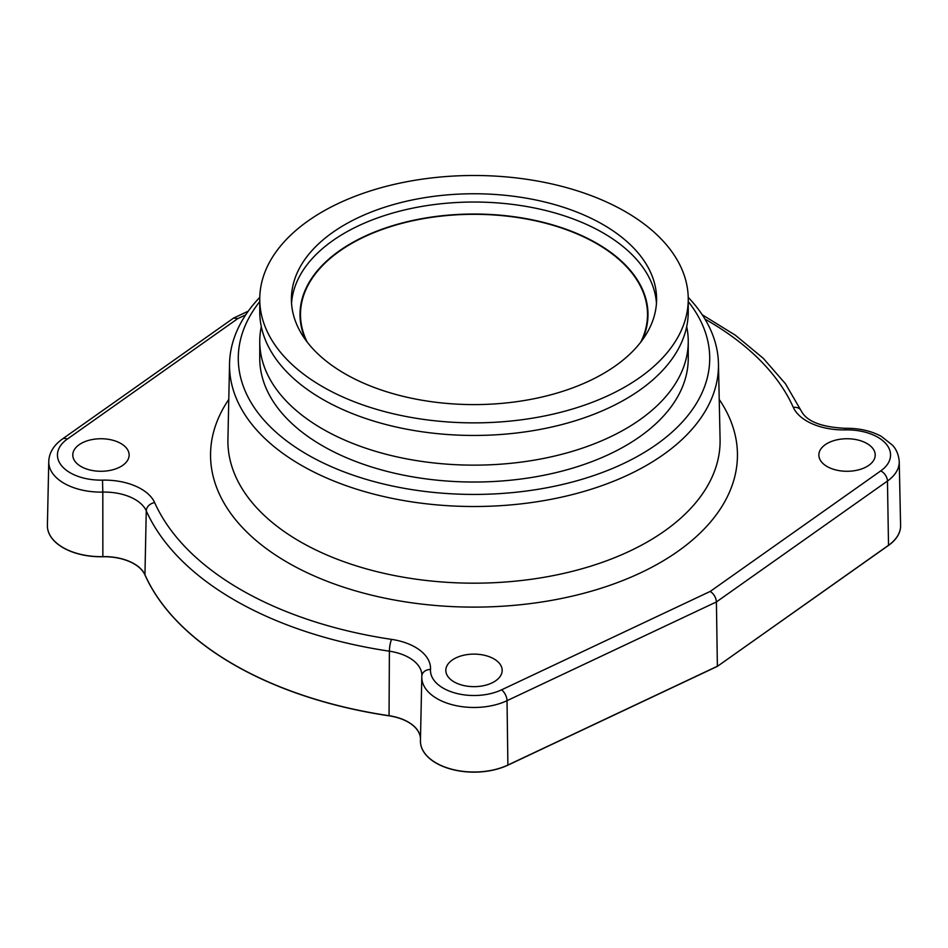 <?xml version="1.0" encoding="UTF-8"?>
<svg xmlns="http://www.w3.org/2000/svg" width="948" height="948" viewBox="0 0 948 948"><rect width="100%" height="100%" fill="white"/><g stroke="black" fill="none" stroke-linecap="round" stroke-linejoin="round"><path stroke-width="1.42" d="M454.08 681.885A28.179 16.27 0 0 0 484.784 685.416A28.179 16.27 0 0 0 502.179 670.39A28.179 16.27 0 0 0 493.92 658.884A28.179 16.27 0 0 0 463.216 655.352A28.179 16.27 0 0 0 445.821 670.39A28.179 16.27 0 0 0 454.08 681.885M81.042 466.523A28.179 16.27 0 0 0 111.746 470.042A28.179 16.27 0 0 0 129.141 455.016A28.179 16.27 0 0 0 120.894 443.51A28.179 16.27 0 0 0 90.178 439.979A28.179 16.27 0 0 0 72.783 455.016A28.179 16.27 0 0 0 81.042 466.523M827.106 466.523A28.179 16.27 0 0 0 857.822 470.042A28.179 16.27 0 0 0 875.217 455.016A28.179 16.27 0 0 0 866.958 443.51A28.179 16.27 0 0 0 836.255 439.979A28.179 16.27 0 0 0 818.859 455.016A28.179 16.27 0 0 0 827.106 466.523M688.224 297.352A244.477 141.145 180 0 1 718.454 363.629A244.477 141.145 180 0 1 646.868 465.172A244.477 141.145 180 0 1 379.058 495.437A244.477 141.145 180 0 1 229.546 363.629A244.477 141.145 180 0 1 259.776 297.352M688.248 301.594A235.72 136.085 180 0 1 640.682 454.566A235.72 136.085 180 0 1 339.396 470.054A235.72 136.085 180 0 1 259.752 301.594M259.752 341.458L259.752 358.344A214.248 123.69 180 0 0 392.01 472.614A214.248 123.69 180 0 0 625.49 445.809A214.248 123.69 0 0 0 688.248 358.344L688.248 341.458A214.248 123.69 180 0 1 625.49 428.923A214.248 123.69 180 0 1 392.01 455.727A214.248 123.69 180 0 1 259.752 341.458A214.248 123.69 180 0 1 261.304 326.61M686.696 326.61A214.248 123.69 180 0 1 688.248 341.458M259.752 299.177A214.248 123.69 180 0 0 392.01 413.458A214.248 123.69 180 0 0 625.49 386.642A214.248 123.69 0 0 0 688.248 299.177A214.248 123.69 0 0 0 555.99 184.907A214.248 123.69 0 0 0 322.51 211.712A214.248 123.69 180 0 0 259.752 299.177L259.752 311.762A214.248 123.69 180 0 0 392.01 426.043A214.248 123.69 180 0 0 625.49 399.226A214.248 123.69 180 0 0 688.248 311.762L688.248 299.177M603.118 373.725A182.597 105.418 180 0 1 404.121 396.572A182.597 105.418 180 0 1 291.403 299.177A182.597 105.418 180 0 1 344.882 224.64A182.597 105.418 180 0 1 543.879 201.782A182.597 105.418 180 0 1 656.597 299.177A182.597 105.418 180 0 1 603.118 373.725M307.223 342.098A173.508 100.168 180 0 1 300.492 314.475A173.508 100.168 180 0 1 351.317 243.648A173.508 100.168 180 0 1 540.396 221.939A173.508 100.168 180 0 1 647.508 314.475A173.508 100.168 180 0 1 640.777 342.098M47.4 525.595A53.562 30.929 0 0 0 47.4 525.844A53.562 30.929 0 0 0 102.858 556.749L102.858 556.63A53.562 30.929 180 0 1 47.4 525.346L47.4 525.844M420.485 738.705A41.937 24.21 0 0 0 389.047 715.823A339.846 196.212 0 0 1 144.937 574.891A41.937 24.21 0 0 0 102.858 556.749M420.438 740.969A53.562 30.929 0 0 0 420.438 741.218A53.562 30.929 0 0 0 451.047 769.16A53.562 30.929 0 0 0 507.891 765.166A8.674 4.479 -115.3 0 0 507.891 765.048A53.562 30.929 180 0 1 450.75 768.947A53.562 30.929 180 0 1 420.438 740.708L420.438 741.218M67.261 439.114A8.674 5.487 -125.3 0 0 62.248 439.114L233.599 318.066L237.758 318.623L67.261 439.114A43.525 25.134 0 0 0 61.975 466.179A43.525 25.134 0 0 0 102.502 480.126A51.974 30.004 180 0 1 154.666 502.618A329.809 190.418 0 0 0 391.56 639.379A51.974 30.004 180 0 1 430.499 669.501A43.525 25.134 0 0 0 454.649 692.893A43.525 25.134 0 0 0 501.539 689.848L710.242 591.41L880.739 470.907A8.674 5.487 54.7 0 1 887.458 481.039A52.199 30.135 0 0 0 899.237 461.605L900.6 525.844A53.562 30.929 0 0 1 888.513 545.408L717.375 666.361L507.891 765.166M900.6 525.346A53.562 30.929 180 0 1 888.513 545.29L717.375 666.361M501.539 689.848A8.674 4.479 64.7 0 1 507.026 700.679L507.891 765.048L717.375 666.243L716.415 601.933L887.458 481.039L888.513 545.29A8.674 5.487 -125.3 0 1 888.513 545.408M710.242 591.41C713.939 593.934 715.989 597.441 716.415 601.933L507.026 700.679A52.199 30.135 0 0 1 451.343 704.494A52.199 30.135 0 0 1 421.801 676.967L420.438 740.708M245.71 314.866L237.758 318.623M880.739 470.907A43.525 25.134 0 0 0 886.025 443.842A43.525 25.134 0 0 0 845.498 429.894A51.974 30.004 180 0 1 793.334 407.415A329.809 190.418 0 0 0 704.957 319.085M228.776 399.428A263.437 152.095 0 0 0 329.679 582.262A263.437 152.095 0 0 0 660.282 562.567A263.437 152.095 0 0 0 719.224 399.428M229.546 363.629L227.923 439.339A246.089 142.082 0 0 0 378.418 572.023A246.089 142.082 0 0 0 648.017 541.557A246.089 142.082 0 0 0 720.077 439.339L718.454 363.629M656.454 303.313A182.597 105.418 0 0 0 540.55 209.283A182.597 105.418 0 0 0 344.882 232.912A182.597 105.418 0 0 0 291.546 303.313M642.163 340.261A173.994 100.452 0 0 0 560.825 227.425A173.994 100.452 0 0 0 350.973 243.446A173.994 100.452 0 0 0 305.837 340.261M420.485 738.599A41.937 24.21 0 0 0 389.047 715.704A339.846 196.212 180 0 1 144.949 574.772A41.937 24.21 0 0 0 102.858 556.63L102.811 492.095A43.3 24.992 180 0 1 146.265 510.83A338.483 195.418 0 0 0 389.391 651.193A43.3 24.992 180 0 1 421.86 675.699L421.86 675.699A43.3 24.992 180 0 1 421.848 675.948M389.047 715.823A8.674 1.766 -81.5 0 1 389.047 715.704L389.391 651.193A8.674 1.766 98.5 0 1 391.56 639.379M144.937 574.891A8.674 6.861 -24.1 0 1 144.949 574.772L146.265 510.83A8.674 6.861 155.9 0 1 154.666 502.618M102.502 480.126L102.811 492.095A52.199 30.135 0 0 1 48.763 461.605L47.4 525.346M430.499 669.501A8.674 7.074 -176.5 0 0 421.836 676.043A8.674 7.074 -176.5 0 0 421.836 676.28A52.199 30.135 0 0 0 421.801 676.967L421.86 675.699M899.237 461.605L899.237 461.605C898.455 451.449 893.68 446.544 892.625 445.299L881.249 436.305C870.845 430.771 858.864 428.105 845.32 428.306C821.324 427.145 806.63 421.362 801.261 410.958L785.442 383.739L763.318 358.356L735.375 335.225L702.219 314.76M845.498 429.894L845.32 428.306M793.334 407.415A8.674 6.861 -24.1 0 1 801.261 410.958M248.293 311.145L233.599 318.066M62.248 439.114C53.55 445.453 49.059 452.943 48.763 461.605"/></g></svg>
